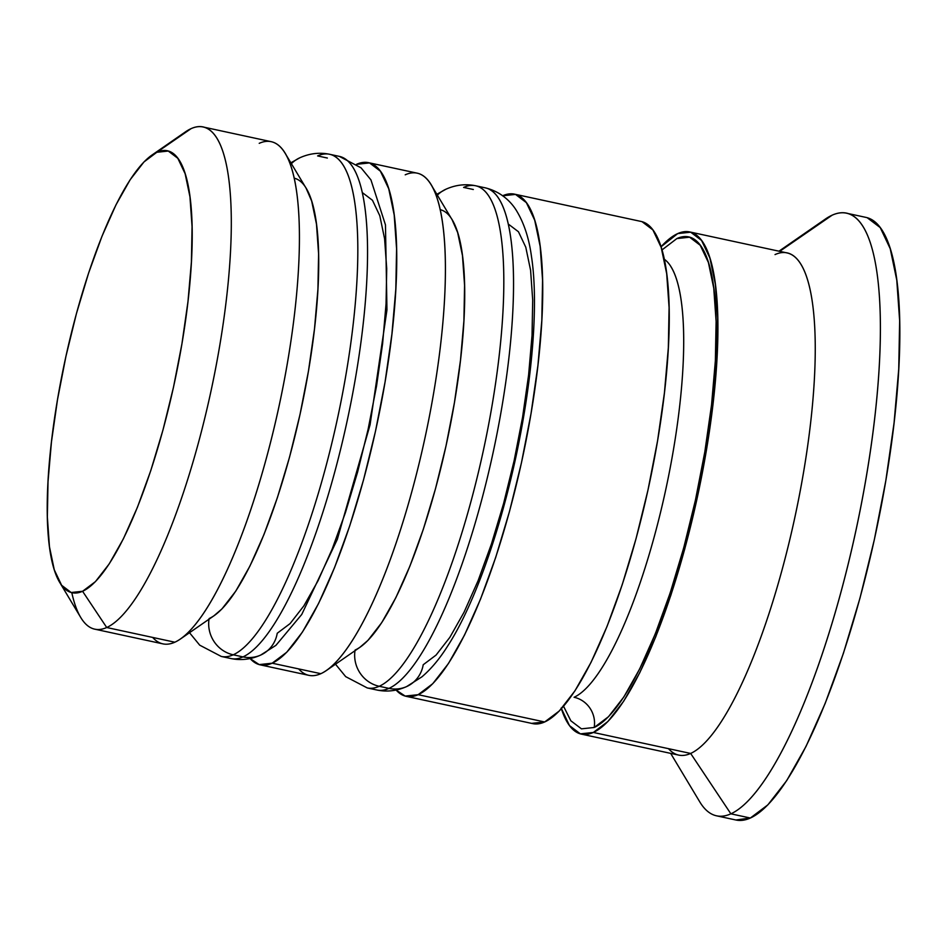 <?xml version="1.0" encoding="UTF-8"?>
<svg xmlns="http://www.w3.org/2000/svg" width="947" height="947" viewBox="0 0 947 947"><rect width="100%" height="100%" fill="white"/><g stroke="black" fill="none" stroke-linecap="round" stroke-linejoin="round"><path stroke-width="1.42" d="M294.138 178.166A226.037 55.837 102.2 0 1 304.756 391.49A226.037 55.837 102.2 0 1 209.109 618.569A226.037 55.837 102.2 0 0 304.756 391.49A226.037 55.837 102.2 0 0 294.138 178.166M209.003 619.231A30.825 29.393 65.8 0 0 233.234 654.803A256.862 63.449 -77.8 0 0 340.068 406.192A256.862 63.449 -77.8 0 0 334.362 156.148M299.939 157.735A30.825 29.393 65.8 0 0 299.702 157.841A30.825 29.393 65.8 0 0 296.991 159.274M344.092 158.244A256.862 63.449 102.2 0 1 349.798 408.299A256.862 63.449 102.2 0 1 242.977 656.898A30.825 29.393 65.8 0 0 260.887 654.981A30.825 29.393 -114.2 0 1 242.977 656.898A256.862 63.449 -77.8 0 0 351.787 398.249A256.862 63.449 -77.8 0 0 339.31 156.373L361.044 167.82L370.94 179.894L385.465 224.877L386.956 309.929L370.064 424.801L337.333 539.305L301.762 614.437L275.932 645.345L260.662 655.087C250.884 659.455 241 660.604 231.009 658.556A256.862 63.449 -77.8 0 0 242.977 656.898L233.234 654.803L242.977 656.898M317.612 155.924L327.354 158.031L317.612 155.924A256.862 63.449 102.2 0 1 329.58 154.266A256.862 63.449 102.2 0 1 342.056 396.142A256.862 63.449 102.2 0 1 233.234 654.803A256.862 63.449 102.2 0 1 221.278 656.449L231.009 658.556M260.887 654.981A30.825 29.393 -114.2 0 0 277.234 633.259L290.078 623.6L303.869 605.867L318.05 580.76L332.101 549.224L345.466 512.493L357.635 471.961L368.134 429.192L376.575 385.831L382.624 343.548L386.045 303.951L386.719 268.593L384.6 238.798L379.794 215.727L372.467 200.279L362.914 193.022M306.094 188.193L311.67 201.036L316.476 224.108L318.594 253.891L317.92 289.261L314.499 328.858L308.45 371.141L300.01 414.502L289.51 457.271L277.341 497.791L263.976 534.534L249.925 566.057L235.744 591.177L221.953 608.909L213.773 615.929M233.234 654.803A30.825 29.393 -114.2 0 1 210.826 635.295M291.392 163.689A30.825 29.393 -114.2 0 1 299.702 157.841M440.13 209.654A226.037 55.837 102.2 0 1 450.748 422.966A226.037 55.837 102.2 0 1 355.089 650.056A226.037 55.837 102.2 0 0 450.748 422.966A226.037 55.837 102.2 0 0 440.13 209.654M354.983 650.719A30.825 29.393 65.8 0 0 379.226 686.279A256.862 63.449 -77.8 0 0 486.06 437.68A256.862 63.449 -77.8 0 0 480.342 187.624M463.604 187.411L473.334 189.507L463.604 187.411A256.862 63.449 102.2 0 1 475.56 185.754C465.569 183.706 455.685 184.854 445.919 189.222A30.825 29.393 65.8 0 0 445.682 189.329A30.825 29.393 65.8 0 0 442.971 190.761M490.073 189.731A256.862 63.449 102.2 0 1 495.79 439.775A256.862 63.449 102.2 0 1 388.957 688.386A30.825 29.393 65.8 0 0 406.879 686.468A30.825 29.393 -114.2 0 1 388.957 688.386A256.862 63.449 -77.8 0 0 497.779 429.725A256.862 63.449 -77.8 0 0 485.302 187.849C502.987 192.182 512.753 204.185 516.92 211.382C524.224 223.61 529.065 238.608 531.456 256.353C538.37 300.85 533.41 374.894 516.056 456.288C498.146 539.115 471.866 608.885 447.742 645.913C439.763 658.65 431.157 668.961 421.924 676.833L406.642 686.575C396.876 690.931 386.992 692.091 377.001 690.032A256.862 63.449 -77.8 0 0 388.957 688.386L379.226 686.279L388.957 688.386M485.302 187.849L475.56 185.754A256.862 63.449 102.2 0 1 488.048 427.63A256.862 63.449 102.2 0 1 379.226 686.279A256.862 63.449 102.2 0 1 367.258 687.936L377.001 690.032M406.879 686.468A30.825 29.393 -114.2 0 0 423.214 664.747L436.07 655.075L449.849 637.355L464.042 612.236L478.081 580.712L491.446 543.969L503.615 503.437L514.126 460.68L522.566 417.319L528.604 375.024L532.036 335.439L532.699 300.069L530.592 270.286L525.774 247.214L518.459 231.755L508.894 224.51M452.074 219.668L457.65 232.524L462.467 255.595L464.575 285.378L463.912 320.749L460.479 360.334L454.43 402.617L446.001 445.978L435.49 488.747L423.321 529.278L409.956 566.01L395.917 597.545L381.724 622.653L367.945 640.385L359.753 647.417M379.226 686.279A30.825 29.393 -114.2 0 1 356.806 666.783M437.372 195.177A30.825 29.393 -114.2 0 1 445.682 189.329M664.261 259.229A226.037 55.837 102.2 0 1 667.54 481.171A226.037 55.837 102.2 0 1 574.071 697.276A25.687 24.492 -114.2 0 1 594.183 727.474L608.495 716.701L623.848 696.956L639.639 668.996L655.288 633.886L670.168 592.976L683.722 547.84L695.418 500.205L704.817 451.92L711.552 404.831L715.364 360.748L716.11 321.353L713.754 288.184L708.403 262.497L700.235 245.285L689.594 237.2L676.868 238.573A251.724 62.171 102.2 0 1 704.817 451.92A251.724 62.171 102.2 0 1 594.183 727.474A25.687 24.492 65.8 0 0 574.071 697.276A226.037 55.837 -77.8 0 0 664.119 497.068A226.037 55.837 -77.8 0 0 670.784 266.462M179.717 136.486A256.862 63.449 102.2 0 1 191.093 128.638L156.835 152.278A226.037 55.837 102.2 0 1 181.931 343.856A226.037 55.837 102.2 0 1 82.578 591.283L106.715 627.518A256.862 63.449 -77.8 0 0 219.609 346.342A256.862 63.449 -77.8 0 0 191.093 128.638A256.862 63.449 102.2 0 1 203.06 126.981A256.862 63.449 102.2 0 1 215.537 368.857A256.862 63.449 102.2 0 1 106.715 627.518L174.84 642.208A256.862 63.449 -77.8 0 0 283.662 383.547A256.862 63.449 -77.8 0 0 271.185 141.683L203.06 126.981M259.218 143.328A256.862 63.449 102.2 0 1 285.201 153.378A256.862 63.449 102.2 0 1 279.057 406.145A256.862 63.449 102.2 0 1 180.475 638.976A256.862 63.449 102.2 0 1 174.84 642.208L106.715 627.518A256.862 63.449 102.2 0 1 94.759 629.163A256.862 63.449 102.2 0 1 71.794 592.68M180.475 638.976L214.058 615.728A226.037 55.837 -77.8 0 0 300.803 410.832A226.037 55.837 -77.8 0 0 306.224 188.406L285.201 153.378M405.209 174.816A256.862 63.449 102.2 0 1 431.193 184.866A256.862 63.449 102.2 0 1 425.037 437.632A256.862 63.449 102.2 0 1 326.466 670.464A256.862 63.449 102.2 0 1 320.832 673.684A256.862 63.449 -77.8 0 0 429.654 415.035A256.862 63.449 -77.8 0 0 417.165 173.159L368.513 162.671A256.862 63.449 102.2 0 1 380.99 404.547A256.862 63.449 102.2 0 1 272.168 663.196L320.832 673.684L272.168 663.196A256.862 63.449 102.2 0 1 260.212 664.853A256.862 63.449 102.2 0 1 250.115 658.544L259.182 664.593L272.168 663.196L286.775 652.211L302.436 632.063L318.559 603.523L334.516 567.691L349.703 525.952L363.53 479.892L375.474 431.299L385.062 382.02L391.928 333.971L395.822 288.989L396.58 248.789L394.189 214.945L388.72 188.725L380.386 171.17L369.531 162.92L356.546 164.328M326.466 670.464L360.049 647.215A226.037 55.837 -77.8 0 0 446.795 442.32A226.037 55.837 -77.8 0 0 452.204 219.893L431.193 184.866M818.492 224.605A308.237 76.139 102.2 0 1 832.141 215.182L779.712 251.346L832.141 215.182A308.237 76.139 102.2 0 1 846.5 213.193A308.237 76.139 102.2 0 1 861.474 503.449A308.237 76.139 102.2 0 1 730.883 813.828A308.237 76.139 -77.8 0 0 866.351 476.424A308.237 76.139 -77.8 0 0 832.141 215.182A308.237 76.139 -77.8 0 0 825.382 219.065L778.967 251.192M775.037 254.577A256.862 63.449 102.2 0 1 803.553 472.281A256.862 63.449 102.2 0 1 690.659 753.445L730.883 813.828L750.355 818.03A308.237 76.139 -77.8 0 0 880.935 507.639A308.237 76.139 -77.8 0 0 865.96 217.396L846.5 213.193M356.711 164.245A256.862 63.449 102.2 0 1 368.513 162.671M531.693 723.366L544.679 721.969A256.862 63.449 -77.8 0 0 653.501 463.308A256.862 63.449 -77.8 0 0 641.012 221.432L514.493 194.147A256.862 63.449 102.2 0 1 526.97 436.022A256.862 63.449 102.2 0 1 418.16 694.684L544.679 721.969L559.286 710.984L574.947 690.837L591.07 662.296L607.027 626.464L622.215 584.725L636.041 538.665L647.973 490.061L657.573 440.793L664.439 392.745L668.333 347.75L669.091 307.562L666.688 273.707L661.219 247.498L652.897 229.932L642.042 221.693M502.703 195.733A256.862 63.449 102.2 0 1 514.493 194.147M581.375 734.114L678.703 755.102A256.862 63.449 -77.8 0 0 690.659 753.445A256.862 63.449 -77.8 0 0 799.481 494.796A256.862 63.449 -77.8 0 0 787.004 252.92L689.676 231.932A256.862 63.449 102.2 0 1 702.153 473.808A256.862 63.449 102.2 0 1 593.343 732.457L690.659 753.445L593.343 732.457A256.862 63.449 102.2 0 1 581.375 734.114A256.862 63.449 102.2 0 1 561.382 708.735M561.169 708.048L569.49 725.615L580.357 733.854L593.343 732.457L607.938 721.472L623.611 701.325L639.734 672.784L655.691 636.964L670.878 595.213L684.705 549.153L696.637 500.561L706.225 451.293L713.103 403.233L716.997 358.25L717.755 318.062L715.352 284.207L709.883 257.998L701.561 240.431L690.694 232.193L677.721 233.589L661.006 246.812A256.862 63.449 102.2 0 1 677.721 233.589A256.862 63.449 102.2 0 1 689.676 231.932M156.835 152.278L143.98 161.937L130.201 179.67L116.008 204.789L101.968 236.312L88.604 273.056L76.435 313.587L65.935 356.344L57.495 399.705L51.446 442L48.025 481.585L47.35 516.955L49.457 546.739L54.275 569.81L61.602 585.258L71.155 592.514L82.578 591.283L95.434 581.624L109.213 563.891L123.406 538.772L137.445 507.249L150.81 470.505L162.979 429.974L173.49 387.216L181.931 343.856L187.98 301.572L191.401 261.976L192.063 226.605L189.956 196.822L185.139 173.751L177.823 158.303L168.258 151.047L156.835 152.278L191.093 128.638A256.862 63.449 -77.8 0 0 185.458 131.87L151.875 155.119A226.037 55.837 102.2 0 1 156.835 152.278M867.18 217.703L880.225 227.588L890.216 248.67L896.773 280.123L899.65 320.749L898.739 368.975L894.063 422.954L885.824 480.626L874.318 539.743L859.994 598.066L843.398 653.335L825.168 703.432L806.015 746.425L786.673 780.671L767.875 804.843L750.355 818.03L735.902 819.995M735.997 820.019A308.237 76.139 -77.8 0 0 750.355 818.03L730.883 813.828A308.237 76.139 102.2 0 1 716.536 815.817L735.997 820.019M676.868 238.573L661.965 249.961M563.56 706.273L570.816 720.762L581.458 728.847L594.183 727.474M406.192 696.329L532.711 723.615A256.862 63.449 -77.8 0 0 544.679 721.969L418.16 694.684A256.862 63.449 102.2 0 1 406.192 696.329A256.862 63.449 102.2 0 1 396.095 690.032L405.174 696.081L418.16 694.684L432.755 683.698L448.428 663.551L464.551 635.011L480.508 599.179L495.695 557.44L509.522 511.38L521.454 462.775L531.042 413.508L537.92 365.459L541.814 320.465L542.572 280.276L540.169 246.421L534.7 220.213L526.378 202.646L515.511 194.407L502.537 195.804M449.849 637.355L464.042 612.236L478.081 580.712L491.446 543.969L503.615 503.437M532.036 335.439L532.699 300.069L530.592 270.286L525.774 247.214L518.459 231.755M260.212 664.853L308.864 675.341A256.862 63.449 -77.8 0 0 320.832 673.684A256.862 63.449 102.2 0 1 298.648 668.902M303.869 605.867L318.05 580.76L332.101 549.224L345.466 512.493L357.635 471.961M386.045 303.951L386.719 268.593L384.6 238.798L379.794 215.727L372.467 200.279M94.759 629.163L162.884 643.865A256.862 63.449 -77.8 0 0 174.84 642.208A256.862 63.449 102.2 0 1 152.668 637.426M670.665 753.374L699.715 801.778A308.237 76.139 -77.8 0 0 730.883 813.828L690.659 753.445A256.862 63.449 102.2 0 1 668.487 748.663M59.72 582.441L80.732 617.468A256.862 63.449 -77.8 0 0 106.715 627.518L82.578 591.283A226.037 55.837 102.2 0 1 59.72 582.441A226.037 55.837 102.2 0 1 65.13 360.014A226.037 55.837 102.2 0 1 151.875 155.119M339.31 156.373L329.58 154.266C319.589 152.218 309.705 153.378 299.927 157.735L290.859 162.801M189.518 632.714L199.699 645.156L221.278 656.449M445.919 189.222L436.851 194.289M335.498 664.202L345.691 676.643L367.258 687.936"/></g></svg>
